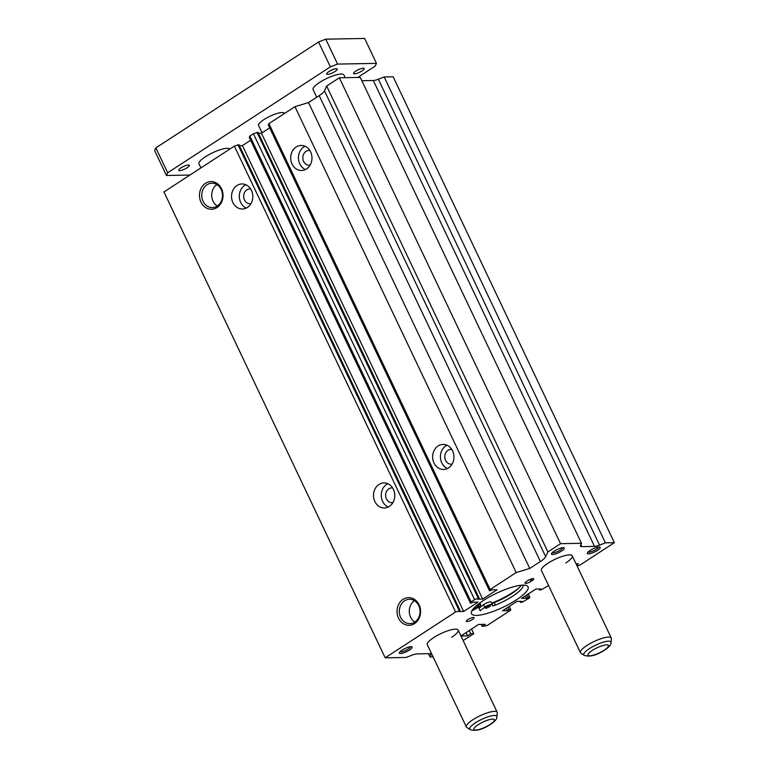 <?xml version="1.0" encoding="UTF-8"?>
<svg xmlns="http://www.w3.org/2000/svg" width="769" height="769" viewBox="0 0 769 769"><rect width="100%" height="100%" fill="white"/><g stroke="black" fill="none" stroke-linecap="round" stroke-linejoin="round"><path stroke-width="1.15" d="M492.439 604.655L491.256 602.165A5.123 1.259 -25.4 0 0 488.344 602.319A5.123 1.259 -25.4 0 0 483.624 604.626L478.972 608.279L480.154 610.778L484.806 607.116A5.123 1.259 -25.4 0 1 489.526 604.809A5.123 1.259 -25.4 0 1 492.439 604.655A5.123 1.259 -25.4 0 1 492.333 605.203A3.845 0.952 -25.4 0 0 492.247 605.616A3.845 0.952 -25.4 0 0 495.351 605.165A27.722 6.834 -25.4 0 0 512.567 596.254A27.722 6.834 -25.4 0 0 523.189 585.132M521.19 585.247A27.722 6.834 -25.4 0 1 511.385 593.764A27.722 6.834 -25.4 0 1 494.169 602.675A3.845 0.952 -25.4 0 1 491.814 603.329M475.28 606.712A2.845 0.702 -25.4 0 1 478.693 605.847A2.845 0.702 -25.4 0 1 477.616 607.039A2.845 0.702 -25.4 0 1 473.646 608.385M489.305 606.828A2.845 0.702 -25.4 0 1 485.239 608.077A2.845 0.702 -25.4 0 1 486.316 606.885A2.845 0.702 -25.4 0 1 490.382 605.636A2.845 0.702 -25.4 0 1 489.305 606.828M476.703 605.434A5.123 1.259 -25.4 0 1 480.75 604.876A5.123 1.259 -25.4 0 1 478.808 607.02A5.123 1.259 -25.4 0 1 478.472 607.231L471.83 610.922M483.624 604.626L484.806 607.116M478.472 607.231A31.308 7.719 154.6 0 0 481.048 606.645M491.727 603.146A31.308 7.719 154.6 0 0 512.673 592.486A31.308 7.719 154.6 0 0 518.892 587.958M246.282 208.063A12.525 10.651 88.9 0 1 239.332 197.249A12.525 10.651 88.9 0 1 244.744 185.377A12.525 10.651 88.9 0 1 245.849 184.752M236.967 185.521A12.525 10.651 88.9 0 1 241.947 183.954A12.525 10.651 88.9 0 1 252.453 193.259A12.525 10.651 88.9 0 1 247.378 207.438A12.525 10.651 88.9 0 1 242.408 208.995A12.525 10.651 88.9 0 1 231.902 199.7A12.525 10.651 88.9 0 1 236.967 185.521M250.954 203.65A7.402 6.296 88.9 0 1 250.088 203.737A7.402 6.296 88.9 0 1 243.879 198.239A7.402 6.296 88.9 0 1 246.878 189.856A7.402 6.296 88.9 0 1 249.819 188.934A7.402 6.296 88.9 0 1 250.675 188.991M388.239 507.031A12.525 10.651 88.9 0 1 381.289 496.216A12.525 10.651 88.9 0 1 386.701 484.335A12.525 10.651 88.9 0 1 387.807 483.711M378.934 484.48A12.525 10.651 88.9 0 1 383.904 482.922A12.525 10.651 88.9 0 1 394.42 492.227A12.525 10.651 88.9 0 1 389.345 506.406A12.525 10.651 88.9 0 1 384.365 507.963A12.525 10.651 88.9 0 1 373.859 498.668A12.525 10.651 88.9 0 1 378.934 484.48M392.911 502.609A7.402 6.296 88.9 0 1 392.046 502.695A7.402 6.296 88.9 0 1 385.836 497.207A7.402 6.296 88.9 0 1 388.835 488.824A7.402 6.296 88.9 0 1 391.777 487.902A7.402 6.296 88.9 0 1 392.632 487.959M447.395 468.513A12.525 10.651 88.9 0 1 440.454 457.709A12.525 10.651 88.9 0 1 445.866 445.828A12.525 10.651 88.9 0 1 446.972 445.203M438.09 445.972A12.525 10.651 88.9 0 1 443.069 444.415A12.525 10.651 88.9 0 1 453.575 453.71A12.525 10.651 88.9 0 1 448.5 467.898A12.525 10.651 88.9 0 1 443.53 469.455A12.525 10.651 88.9 0 1 433.014 460.15A12.525 10.651 88.9 0 1 438.09 445.972M452.066 464.101A7.402 6.296 88.9 0 1 451.211 464.188A7.402 6.296 88.9 0 1 445.001 458.689A7.402 6.296 88.9 0 1 448 450.317A7.402 6.296 88.9 0 1 450.932 449.394A7.402 6.296 88.9 0 1 451.797 449.442M305.437 169.555A12.525 10.651 88.9 0 1 298.487 158.741A12.525 10.651 88.9 0 1 303.909 146.86A12.525 10.651 88.9 0 1 305.014 146.245M296.132 147.004A12.525 10.651 88.9 0 1 301.102 145.447A12.525 10.651 88.9 0 1 311.618 154.752A12.525 10.651 88.9 0 1 306.543 168.93A12.525 10.651 88.9 0 1 301.573 170.487A12.525 10.651 88.9 0 1 291.057 161.192A12.525 10.651 88.9 0 1 296.132 147.004M310.109 165.133A7.402 6.296 88.9 0 1 309.253 165.22A7.402 6.296 88.9 0 1 303.034 159.731A7.402 6.296 88.9 0 1 306.033 151.349A7.402 6.296 88.9 0 1 308.975 150.426A7.402 6.296 88.9 0 1 309.84 150.484M516.23 599.955A31.308 7.719 154.6 0 0 528.063 586.834A31.308 7.719 154.6 0 0 483.336 600.56A31.308 7.719 154.6 0 0 471.503 613.691A31.308 7.719 154.6 0 0 516.23 599.955M451.701 637.232A17.072 4.21 154.6 0 0 458.161 630.071A17.072 4.21 154.6 0 0 433.764 637.559A17.072 4.21 154.6 0 0 427.304 644.72L466.341 726.936A17.072 4.21 154.6 0 0 466.783 727.416L470.061 729.589C475.425 731.463 482.288 729.714 490.641 724.321C495.005 721.37 497.091 718.88 496.909 716.843A15.024 3.71 154.6 0 0 489.718 716.295A15.024 3.71 154.6 0 0 475.357 722.87A15.024 3.71 154.6 0 0 470.061 729.589M565.801 562.956A17.072 4.21 154.6 0 0 572.251 555.804A17.072 4.21 154.6 0 0 547.855 563.293A17.072 4.21 154.6 0 0 541.405 570.454L580.441 652.66A17.072 4.21 154.6 0 0 580.874 653.141L584.152 655.323C589.525 657.197 596.379 655.448 604.732 650.055C609.106 647.104 611.192 644.605 610.999 642.576A15.024 3.71 154.6 0 0 603.809 642.019A15.024 3.71 154.6 0 0 589.448 648.603A15.024 3.71 154.6 0 0 584.152 655.323M552.2 552.671A5.883 1.451 154.6 0 0 560.476 549.941A5.883 1.451 154.6 0 0 562.735 547.672M561.639 551.008A7.113 1.759 154.6 0 0 563.927 547.72A7.113 1.759 154.6 0 0 554.161 551.152A7.113 1.759 154.6 0 0 551.488 553.622A7.113 1.759 154.6 0 0 554.526 554.209A7.113 1.759 154.6 0 0 561.639 551.008M588.083 552.007A5.883 1.451 154.6 0 0 596.36 549.277A5.883 1.451 154.6 0 0 598.618 547.009M597.523 550.344A7.113 1.759 154.6 0 0 599.81 547.057A7.113 1.759 154.6 0 0 590.044 550.489A7.113 1.759 154.6 0 0 587.381 552.959A7.113 1.759 154.6 0 0 590.419 553.545A7.113 1.759 154.6 0 0 597.523 550.344M400.072 651.699A5.883 1.451 154.6 0 0 408.349 648.969A5.883 1.451 154.6 0 0 410.608 646.691M409.512 650.036A7.113 1.759 154.6 0 0 411.8 646.748A7.113 1.759 154.6 0 0 402.033 650.17A7.113 1.759 154.6 0 0 399.371 652.65A7.113 1.759 154.6 0 0 402.398 653.237A7.113 1.759 154.6 0 0 409.512 650.036M472.445 619.478A4.268 1.057 154.6 0 0 474.06 617.68A4.268 1.057 154.6 0 0 467.956 619.554A4.268 1.057 154.6 0 0 466.341 621.342A4.268 1.057 154.6 0 0 472.445 619.478M217.185 206.073A12.189 10.372 -91.1 0 0 222.126 192.26A12.189 10.372 -91.1 0 0 211.888 183.214A12.189 10.372 -91.1 0 0 207.044 184.723A12.189 10.372 -91.1 0 0 202.112 198.537A12.189 10.372 -91.1 0 0 212.34 207.582A12.189 10.372 -91.1 0 0 217.185 206.073M217.002 207.534A13.842 11.775 -91.1 0 0 221.52 188.722A13.842 11.775 -91.1 0 0 205.496 183.291A13.842 11.775 -91.1 0 0 200.969 202.103A13.842 11.775 -91.1 0 0 217.002 207.534M414.741 622.131A12.189 10.372 -91.1 0 0 419.682 608.327A12.189 10.372 -91.1 0 0 409.444 599.272A12.189 10.372 -91.1 0 0 404.609 600.791A12.189 10.372 -91.1 0 0 399.669 614.594A12.189 10.372 -91.1 0 0 409.896 623.64A12.189 10.372 -91.1 0 0 414.741 622.131M414.558 623.592A13.842 11.775 -91.1 0 0 419.086 604.78A13.842 11.775 -91.1 0 0 403.052 599.359A13.842 11.775 -91.1 0 0 398.525 618.161A13.842 11.775 -91.1 0 0 414.558 623.592M414.462 600.676A12.189 10.372 -91.1 0 0 409.281 611.461A12.189 10.372 -91.1 0 0 414.856 622.054M216.906 184.618A12.189 10.372 -91.1 0 0 211.715 195.403A12.189 10.372 -91.1 0 0 217.3 205.996M526.592 581.393A4.268 1.057 154.6 0 0 524.977 583.181A4.268 1.057 154.6 0 0 531.071 581.306L532.129 580.624A4.268 1.057 154.6 0 0 533.744 578.826A4.268 1.057 154.6 0 0 527.649 580.701L526.592 581.393M577.01 565.821L579.941 565.1L614.373 542.683L605.405 542.847L599.56 545.125A8.536 2.105 154.6 0 1 594.524 546.394L581.797 546.624A8.536 2.105 154.6 0 1 580.422 546.163A8.536 2.105 154.6 0 1 580.48 545.481L581.479 543.289L560.553 543.683L547.874 551.931L545.692 556.698A14.227 3.509 154.6 0 1 540.405 561.514L529.754 568.454L516.182 572.559L490.151 589.506L489.536 590.852L492.025 589.842L497.034 589.756L482.663 599.109L477.655 599.195L479.202 598.195L478.231 598.215L474.617 599.618L471.109 601.896L470.493 603.242L473.012 602.223L478.02 602.127L463.649 611.48L458.641 611.576L460.16 610.586L238.948 144.697L234.362 146.12L163.96 191.952L385.182 657.831L406.119 657.447L411.963 655.169A8.536 2.105 154.6 0 1 416.99 653.91L429.727 653.669A8.536 2.105 154.6 0 1 431.101 654.131A8.536 2.105 154.6 0 1 431.034 654.823L430.034 657.005L433.11 656.947M250.646 140.246L242.427 145.601L239.399 145.658M479.202 598.195L257.98 132.306L253.405 133.729L249.896 136.017L249.271 137.363L470.493 603.242M269.688 127.856L261.45 133.22L258.442 133.277M540.405 561.514L319.193 95.635L308.532 102.565L294.96 106.68L268.929 123.617L268.314 124.972L489.536 590.852M319.193 95.635A14.227 3.509 154.6 0 0 324.47 90.809L326.652 86.041L339.331 77.794L360.267 77.409L581.479 543.289M594.524 546.394L373.311 80.505L361.834 80.716M373.311 80.505A8.536 2.105 154.6 0 0 378.338 79.236L384.183 76.967L393.161 76.794L614.373 542.683M460.948 635.944L478.616 624.438L485.345 624.313L482.173 626.379L486.969 625.62L510.462 610.326L510.779 609.654L509.059 609.682L507.53 610.673L502.522 610.769L516.893 601.416L521.901 601.32L520.363 602.329L522.074 602.29L529.505 597.936L529.812 597.263L528.092 597.292L526.554 598.292L521.545 598.388L535.906 589.035L540.915 588.939L539.396 589.929L541.116 589.9L548.557 585.526M576.068 563.84L578.307 563.792L576.587 564.927M460.16 610.586L455.584 612.009L385.182 657.831M463.13 640.539L473.762 633.743L470.763 633.8L467.6 635.867L460.967 635.992M520.363 602.329L519.902 601.358M507.53 610.673L506.386 608.25M509.059 609.682L507.905 607.26M510.779 609.654L509.232 606.405M482.173 626.379L481.231 624.39M467.6 635.867L466.052 632.618M470.763 633.8L469.225 630.551M473.762 633.743L471.532 629.052M430.034 657.005L428.468 653.698M455.584 612.009L234.362 146.12M459.189 610.605L237.967 144.716M463.649 611.48L242.427 145.601M471.109 601.896L249.896 136.017M474.617 599.618L253.405 133.729M478.231 598.215L257.009 132.326M482.663 599.109L261.45 133.22M490.151 589.506L268.929 123.617M516.182 572.559L294.96 106.68M529.754 568.454L308.532 102.565M547.874 551.931L326.652 86.041M560.553 543.683L339.331 77.794M605.405 542.847L384.183 76.967M539.396 589.929L538.944 588.977M526.554 598.292L525.4 595.879M528.092 597.292L526.948 594.87M529.812 597.263L528.265 594.004M328.863 71.594A5.883 1.451 -25.4 0 1 337.274 69.008A5.883 1.451 -25.4 0 1 335.044 71.479A5.883 1.451 -25.4 0 1 326.642 74.055A5.883 1.451 -25.4 0 1 328.863 71.594M355.778 71.094A5.883 1.451 -25.4 0 1 364.179 68.518A5.883 1.451 -25.4 0 1 361.959 70.979A5.883 1.451 -25.4 0 1 353.557 73.564A5.883 1.451 -25.4 0 1 355.778 71.094M180.965 167.873A5.883 1.451 -25.4 0 1 189.366 165.287A5.883 1.451 -25.4 0 1 187.146 167.757A5.883 1.451 -25.4 0 1 178.744 170.333A5.883 1.451 -25.4 0 1 180.965 167.873M229.768 149.109A17.072 4.21 154.6 0 0 205.448 156.722A17.072 4.21 154.6 0 0 198.988 163.884L200.901 167.902M496.909 716.843L497.293 712.921A17.072 4.21 154.6 0 0 497.197 712.286A17.072 4.21 154.6 0 0 472.8 719.774A17.072 4.21 154.6 0 0 466.341 726.936M345.223 77.688L343.935 74.968A17.072 4.21 154.6 0 0 319.539 82.456A17.072 4.21 154.6 0 0 313.089 89.617L316.713 97.25M610.999 642.576L611.384 638.654A17.072 4.21 154.6 0 0 611.288 638.02A17.072 4.21 154.6 0 0 586.891 645.508A17.072 4.21 154.6 0 0 580.441 652.66M284.415 113.533L284.319 113.322A14.227 3.509 154.6 0 0 263.988 119.56A14.227 3.509 154.6 0 0 258.605 125.53L262.066 132.816M357.729 77.458L375.234 66.057L376.474 63.366L337.591 64.087L330.382 66.884L167.69 172.794L166.45 175.486L189.914 175.053M376.474 63.366L364.641 38.45L325.768 39.171L318.549 41.978L155.857 147.879L154.627 150.57L166.45 175.486M155.857 147.879L167.69 172.794M318.549 41.978L330.382 66.884M325.768 39.171L337.591 64.087M494.169 602.675L495.351 605.165M530.158 579.384L531.071 581.306M531.341 578.951L532.129 580.624M431.034 654.823L430.525 653.746M545.692 556.698L324.47 90.809M581.797 546.624L580.855 544.654M599.56 545.125L378.338 79.236M478.183 724.706A11.324 2.797 154.6 0 0 475.732 730.069A11.324 2.797 154.6 0 0 490.084 724.485A11.324 2.797 154.6 0 0 492.545 719.121A11.324 2.797 154.6 0 0 478.183 724.706M592.284 650.43A11.324 2.797 154.6 0 0 589.823 655.794A11.324 2.797 154.6 0 0 604.184 650.209A11.324 2.797 154.6 0 0 606.635 644.855A11.324 2.797 154.6 0 0 592.284 650.43M479.846 602.963L480.75 604.876M572.251 555.804L611.288 638.02M458.161 630.071L497.197 712.286"/></g></svg>
